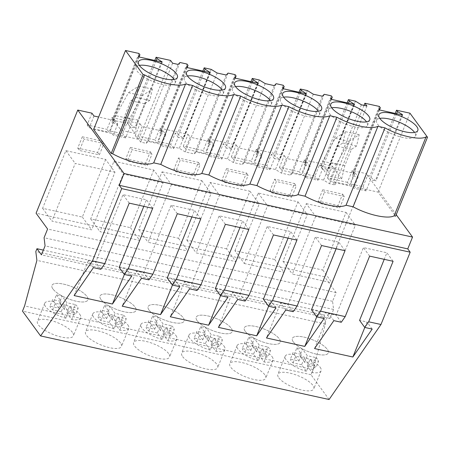 <?xml version="1.0" encoding="UTF-8"?>
<svg xmlns="http://www.w3.org/2000/svg" width="450" height="450" viewBox="0 0 450 450"><rect width="100%" height="100%" fill="white"/><g stroke="black" fill="none" stroke-linecap="round" stroke-linejoin="round"><path stroke-width="0.34" stroke-dasharray="2.25 1.69" d="M329.091 399.51L311.001 374.709L313.099 369.512L325.395 323.949L324.315 315.129L325.463 312.294L329.951 318.448L333.579 309.465L332.578 301.314L336.099 292.601L324.574 276.806L366.261 173.638L352.209 170.544L347.439 182.346L349.515 185.186L354.279 173.385L334.406 169.003L341.623 178.903L327.904 175.877L331.11 162.653L337.702 146.329L342.866 142.982L345.454 131.687L335.284 138.285L322.594 161.257L320.687 165.982L327.904 175.877M396.208 214.695L366.261 173.638M311.001 374.709L22.5 311.13M72.444 332.348A19.384 6.277 22 0 0 53.432 321.216A19.384 6.277 22 0 0 37.44 321.334A19.384 6.277 22 0 0 38.385 324.844A19.384 6.277 22 0 0 57.403 335.976A19.384 6.277 22 0 0 73.389 335.858A19.384 6.277 22 0 0 72.444 332.348M182.638 356.631A19.384 6.277 22 0 0 201.656 367.768A19.384 6.277 22 0 0 217.643 367.65A19.384 6.277 22 0 0 216.697 364.14A19.384 6.277 22 0 0 197.679 353.002A19.384 6.277 22 0 0 181.693 353.126A19.384 6.277 22 0 0 182.638 356.631M264.78 374.738A19.384 6.277 22 0 0 245.762 363.6A19.384 6.277 22 0 0 229.776 363.718A19.384 6.277 22 0 0 230.721 367.228A19.384 6.277 22 0 0 249.739 378.366A19.384 6.277 22 0 0 265.725 378.248A19.384 6.277 22 0 0 264.78 374.738M168.615 353.543A19.384 6.277 22 0 0 149.597 342.405A19.384 6.277 22 0 0 133.611 342.529A19.384 6.277 22 0 0 134.556 346.033A19.384 6.277 22 0 0 153.568 357.171A19.384 6.277 22 0 0 169.56 357.053A19.384 6.277 22 0 0 168.615 353.543M120.527 342.945A19.384 6.277 22 0 0 101.514 331.808A19.384 6.277 22 0 0 85.528 331.931A19.384 6.277 22 0 0 86.468 335.436A19.384 6.277 22 0 0 105.486 346.573A19.384 6.277 22 0 0 121.472 346.455A19.384 6.277 22 0 0 120.527 342.945M278.803 377.826A19.384 6.277 22 0 0 297.821 388.963A19.384 6.277 22 0 0 313.808 388.845A19.384 6.277 22 0 0 312.863 385.335A19.384 6.277 22 0 0 293.844 374.197A19.384 6.277 22 0 0 277.858 374.316A19.384 6.277 22 0 0 278.803 377.826M313.099 369.512L24.598 305.933M325.395 323.949L36.9 260.37M324.315 315.129L35.814 251.544M325.463 312.294L43.369 250.121M329.951 318.448L41.451 254.863M333.579 309.465L45.079 245.886M332.578 301.314L44.078 237.729M336.099 292.601L47.599 229.022M324.574 276.806L36.079 213.221M347.439 182.346L327.566 177.964L332.331 166.162L304.127 159.947L299.357 171.748L279.478 167.366L284.248 155.565L256.044 149.349L251.274 161.151L231.396 156.769L236.166 144.968L207.962 138.752L203.192 150.553L183.313 146.171L188.083 134.37L159.874 128.154L155.109 139.956L135.231 135.574L140.001 123.772L111.791 117.557L107.027 129.358L109.097 132.199L113.867 120.397L98.629 117.039M91.918 113.175L87.148 124.976L107.027 129.358M306.304 203.642L346.061 212.406L322.768 270.062L283.011 261.298L306.304 203.642L315.63 216.428L355.382 225.186L332.089 282.842L292.337 274.084L315.63 216.428M289.946 194.895L270.073 190.513L274.652 179.167L294.531 183.549L289.946 194.895L291.673 197.257L271.8 192.881L276.379 181.536L296.257 185.917L291.673 197.257M153.726 170.016L130.433 227.672L90.681 218.914L113.974 161.257L153.726 170.016L163.052 182.801L139.759 240.458L100.001 231.694L123.294 174.037L163.052 182.801M193.781 173.7L173.903 169.318L178.487 157.978L198.366 162.354L193.781 173.7L195.508 176.068L175.629 171.686L180.214 160.341L200.093 164.722L195.508 176.068M322.734 189.765L342.613 194.147L338.029 205.493L318.156 201.111L322.734 189.765L324.461 192.133L344.34 196.515L339.756 207.855L319.882 203.479L324.461 192.133M234.928 250.701L258.221 193.05L297.979 201.808L274.68 259.464L234.928 250.701L244.254 263.486L267.548 205.83L307.299 214.594L284.006 272.244L244.254 263.486M226.569 168.576L246.448 172.952L241.864 184.297L221.985 179.916L226.569 168.576L228.296 170.938L248.175 175.32L243.591 186.66L223.712 182.284L228.296 170.938M226.597 248.867L186.846 240.103L210.139 182.453L249.896 191.211L226.597 248.867L235.924 261.647L196.172 252.889L219.465 195.232L259.217 203.996L235.924 261.647M130.404 147.381L150.283 151.757L145.699 163.102L125.82 158.721L130.404 147.381L132.131 149.743L152.004 154.125L147.426 165.471L127.547 161.089L132.131 149.743M162.056 171.855L201.808 180.613L178.515 238.269L138.763 229.511L162.056 171.855L171.382 184.635L211.134 193.399L187.841 251.049L148.084 242.291L171.382 184.635M105.643 159.418L82.35 217.074L42.598 208.316L65.891 150.66L105.643 159.418L114.969 172.204L91.671 229.86L51.919 221.096L75.212 163.44L114.969 172.204M82.322 136.783L102.195 141.159L97.616 152.505L77.737 148.123L82.322 136.783L84.049 139.151L103.922 143.528L99.343 154.873L79.464 150.491L84.049 139.151M159.874 128.154L161.949 130.995L142.071 126.613L137.301 138.414L157.179 142.796L155.109 139.956M140.001 123.772L142.071 126.613M111.791 117.557L121.084 130.297L124.296 117.073L130.888 100.749L136.052 97.403L138.639 86.102L128.469 92.7L115.779 115.678L113.873 120.403L127.592 123.429L134.809 133.324L121.084 130.297M352.209 170.544L354.279 173.385M332.331 166.162L334.406 169.003L320.687 165.982M304.127 159.947L306.197 162.787L286.324 158.406L281.554 170.207L301.427 174.589L299.357 171.748M284.248 155.565L286.324 158.406M256.044 149.349L258.114 152.19L238.236 147.808L233.471 159.609L253.344 163.991L251.274 161.151M236.166 144.968L238.236 147.808M207.962 138.752L210.032 141.593L190.153 137.211L185.389 149.012L205.262 153.394L203.192 150.553M188.083 134.37L190.153 137.211M178.127 64.418L146.239 143.336L140.726 142.121L138.696 139.343L93.628 129.409M146.239 143.336L148.106 141.418L179.336 148.297L185.254 151.937L189.737 152.927L194.321 153.934L196.189 152.01L227.419 158.895L233.342 162.534L237.819 163.524L242.404 164.531L244.271 162.607L275.501 169.493L281.424 173.132L285.902 174.122L290.492 175.129L292.354 173.205L323.584 180.09L329.507 183.729L335.019 184.944L332.989 182.166L378.062 192.094L395.612 216.163M293.316 341.91A19.384 6.277 -158 0 1 292.371 338.4A19.384 6.277 -158 0 1 308.357 338.282A19.384 6.277 -158 0 1 327.375 349.419A19.384 6.277 -158 0 1 328.32 352.924A19.384 6.277 -158 0 1 312.334 353.048A19.384 6.277 -158 0 1 293.316 341.91A19.384 6.277 -158 0 1 292.371 338.4A19.384 6.277 -158 0 1 308.357 338.282A19.384 6.277 -158 0 1 327.375 349.419A19.384 6.277 -158 0 1 328.32 352.924A19.384 6.277 -158 0 1 312.334 353.048A19.384 6.277 -158 0 1 293.316 341.91M327.566 177.964L329.636 180.804L349.515 185.186M341.623 178.903L344.835 165.673L351.428 149.355L356.591 146.008L359.179 134.707L349.009 141.306L336.319 164.284L329.636 180.804M342.613 194.147L344.34 196.515M338.029 205.493L339.756 207.855M318.156 201.111L319.882 203.479M322.768 270.062L332.089 282.842M283.011 261.298L292.337 274.084M346.061 212.406L355.382 225.186M361.395 104.805L329.507 183.729M366.907 106.026L335.019 184.944M364.011 105.384L332.989 182.166M409.944 113.175L378.062 192.094M379.373 106.436L352.755 172.316L355.123 172.834L350.623 183.971L363.021 186.705L367.521 175.567L369.889 176.091L370.856 177.418L376.003 180.939L370.564 179.736L366.064 190.873L353.666 188.139L350.623 183.971M395.207 113.422L369.889 176.091M336.319 164.284L322.594 161.257M344.835 165.673L331.11 162.653M393.098 261.293L386.882 252.776L384.233 259.341M369.636 256.123L363.42 247.601L386.882 252.776M341.286 322.267L336.116 315.18L363.42 247.601M333.855 320.631L328.686 313.543L336.116 315.18M314.539 348.564L328.686 313.543M364.798 327.454L367.009 321.992L359.578 320.355M372.178 329.079L367.009 321.992M379.457 109.952L353.728 173.644L352.755 172.316M355.123 172.834L358.166 177.007L352.721 175.804L352.254 175.162L353.728 173.644M358.166 177.007L353.666 188.139M366.064 190.873L363.021 186.705M370.564 179.736L367.521 175.567M396.591 113.732L370.856 177.418M349.009 141.306L335.284 138.285M356.591 146.008L342.866 142.982M359.179 134.707L345.454 131.687M351.428 149.355L337.702 146.329M401.951 114.913L375.536 180.292M402.621 115.059L376.003 180.939M379.339 109.929L352.721 175.804M378.866 109.282L352.254 175.162M379.789 118.384A21.009 6.806 22 0 0 376.566 120.375A21.009 6.806 22 0 0 377.589 124.183A21.009 6.806 22 0 0 398.199 136.249A21.009 6.806 22 0 0 415.524 136.119A21.009 6.806 22 0 0 414.596 132.446M100.867 269.286L95.698 262.198L123.002 194.614L146.469 199.789L143.814 206.353M129.218 203.136L123.002 194.614M93.437 267.643L88.267 260.561L95.698 262.198M74.121 295.577L88.267 260.561M124.386 274.466L126.591 269.004L119.166 267.368M131.76 276.092L126.591 269.004M152.685 208.311L146.469 199.789M52.898 288.923A19.384 6.277 -158 0 1 51.953 285.418A19.384 6.277 -158 0 1 67.939 285.294A19.384 6.277 -158 0 1 86.957 296.432A19.384 6.277 -158 0 1 87.902 299.942A19.384 6.277 -158 0 1 71.916 300.06A19.384 6.277 -158 0 1 52.898 288.923A19.384 6.277 -158 0 1 51.953 285.418A19.384 6.277 -158 0 1 67.939 285.294A19.384 6.277 -158 0 1 86.957 296.432A19.384 6.277 -158 0 1 87.902 299.942A19.384 6.277 -158 0 1 71.916 300.06A19.384 6.277 -158 0 1 52.898 288.923M87.148 124.976L89.218 127.817L109.097 132.199M93.988 116.016L89.218 127.817M102.195 141.159L103.922 143.528M97.616 152.505L99.343 154.873M77.737 148.123L79.464 150.491M82.35 217.074L91.671 229.86M42.598 208.316L51.919 221.096M65.891 150.66L75.212 163.44M170.584 60.424L138.696 139.343M138.954 53.449L112.337 119.329L114.705 119.852L110.205 130.984L122.608 133.718L127.108 122.586L129.471 123.103L130.444 124.436L135.591 127.952L130.146 126.754L125.646 137.886L122.608 133.718M154.789 60.441L129.471 123.103M172.614 63.203L140.726 142.121M134.809 133.324L138.021 120.094L144.613 103.776L149.771 100.423L152.364 89.128L142.194 95.726L129.504 118.704L115.779 115.678M129.504 118.704L127.592 123.429M138.021 120.094L124.296 117.073M139.039 56.97L113.31 120.656L112.337 119.329M114.705 119.852L117.748 124.02L112.303 122.822L111.836 122.175L113.31 120.656M117.748 124.02L113.248 135.157L110.205 130.984M125.646 137.886L113.248 135.157M130.146 126.754L127.108 122.586M156.172 60.744L130.444 124.436M142.194 95.726L128.469 92.7M144.613 103.776L130.888 100.749M149.771 100.423L136.052 97.403M152.364 89.128L138.639 86.102M161.539 61.926L135.118 127.311M162.208 62.072L135.591 127.952M138.921 56.942L112.303 122.822M138.454 56.301L111.836 122.175M139.371 65.396A21.009 6.806 22 0 0 136.148 67.393A21.009 6.806 22 0 0 137.171 71.196A21.009 6.806 22 0 0 157.781 83.261A21.009 6.806 22 0 0 175.106 83.132A21.009 6.806 22 0 0 174.178 79.459M324.096 318.482L318.926 311.394L316.716 316.856M311.496 309.757L318.926 311.394M336.144 248.743L338.799 242.179L315.332 237.004L288.028 304.582L280.603 302.946L266.456 337.967M345.015 250.701L338.799 242.179M321.553 245.526L315.332 237.004M293.197 311.67L288.028 304.582M285.773 310.033L280.603 302.946M245.233 331.312A19.384 6.277 -158 0 1 244.288 327.803A19.384 6.277 -158 0 1 260.274 327.684A19.384 6.277 -158 0 1 279.293 338.822A19.384 6.277 -158 0 1 280.238 342.326A19.384 6.277 -158 0 1 264.251 342.45A19.384 6.277 -158 0 1 245.233 331.312A19.384 6.277 -158 0 1 244.288 327.803A19.384 6.277 -158 0 1 260.274 327.684A19.384 6.277 -158 0 1 279.293 338.822A19.384 6.277 -158 0 1 280.238 342.326A19.384 6.277 -158 0 1 264.251 342.45A19.384 6.277 -158 0 1 245.233 331.312M313.307 94.213L281.424 173.132M322.374 96.21L290.492 175.129M355.472 101.166L323.584 180.09M324.242 94.286L292.354 173.205M347.124 102.831L321.806 165.493L319.438 164.97L314.938 176.107L302.541 173.374L307.041 162.236L304.673 161.719L331.29 95.839M348.508 103.134L322.774 166.821L327.454 169.695L353.869 104.316M321.806 165.493L322.774 166.821M354.538 104.462L327.921 170.342L327.454 169.695M331.256 99.332L304.639 165.206L304.166 164.565L305.64 163.046L304.673 161.719M327.921 170.342L322.481 169.144L317.981 180.276L305.584 177.542L302.541 173.374M304.639 165.206L310.078 166.41L305.584 177.542M330.784 98.685L304.166 164.565M331.374 99.354L305.64 163.046M331.701 107.786A21.009 6.806 22 0 0 328.478 109.783A21.009 6.806 22 0 0 329.501 113.586A21.009 6.806 22 0 0 350.117 125.651A21.009 6.806 22 0 0 367.442 125.522A21.009 6.806 22 0 0 366.508 121.849M306.197 162.787L301.427 174.589M279.478 167.366L281.554 170.207M294.531 183.549L296.257 185.917M270.073 190.513L271.8 192.881M274.652 179.167L276.379 181.536M274.68 259.464L284.006 272.244M258.221 193.05L267.548 205.83M297.979 201.808L307.299 214.594M310.078 166.41L307.041 162.242M317.981 180.276L314.938 176.107M322.481 169.144L319.438 164.97M276.007 307.884L270.838 300.797L268.633 306.259M263.413 299.16L270.838 300.797M288.062 238.146L290.717 231.581L267.249 226.406L239.946 293.985L232.521 292.348L218.368 327.369M296.933 240.103L290.717 231.581M273.465 234.928L267.249 226.406M245.115 301.072L239.946 293.985M237.69 299.436L232.521 292.348M197.151 320.715A19.384 6.277 -158 0 1 196.206 317.205A19.384 6.277 -158 0 1 212.192 317.087A19.384 6.277 -158 0 1 231.21 328.224A19.384 6.277 -158 0 1 232.149 331.729A19.384 6.277 -158 0 1 216.163 331.853A19.384 6.277 -158 0 1 197.151 320.715A19.384 6.277 -158 0 1 196.206 317.205A19.384 6.277 -158 0 1 212.192 317.087A19.384 6.277 -158 0 1 231.21 328.224A19.384 6.277 -158 0 1 232.149 331.729A19.384 6.277 -158 0 1 216.163 331.853A19.384 6.277 -158 0 1 197.151 320.715M265.224 83.616L233.342 162.534M274.292 85.612L242.404 164.531M307.389 90.574L275.501 169.493M276.159 83.689L244.271 162.607M306.456 93.864L279.838 159.744L274.399 158.546L269.899 169.678L257.496 166.944L261.996 155.812L258.958 151.644L256.59 151.121L283.207 85.241M258.958 151.639L254.458 162.776L266.856 165.51L271.356 154.373L273.724 154.896L274.691 156.223L279.371 159.103L305.786 93.718M299.042 92.233L273.724 154.896M300.426 92.537L274.691 156.223M279.838 159.744L279.371 159.103M283.174 88.734L256.556 154.614L256.084 153.968L257.558 152.449L256.59 151.121M261.996 155.812L256.556 154.614M282.701 88.093L256.084 153.968M283.292 88.763L257.558 152.449M283.618 97.189A21.009 6.806 22 0 0 280.395 99.186A21.009 6.806 22 0 0 281.419 102.988A21.009 6.806 22 0 0 302.034 115.054A21.009 6.806 22 0 0 319.359 114.924A21.009 6.806 22 0 0 318.426 111.251M258.114 152.19L253.344 163.991M231.396 156.769L233.471 159.609M246.448 172.952L248.175 175.32M241.864 184.297L243.591 186.66M221.985 179.916L223.712 182.284M186.846 240.103L196.172 252.889M210.139 182.453L219.465 195.232M249.896 191.211L259.217 203.996M257.496 166.944L254.458 162.776M269.899 169.678L266.856 165.51M274.399 158.546L271.356 154.373M227.925 297.287L222.756 290.199L220.551 295.661M215.331 288.562L222.756 290.199M239.979 227.548L242.634 220.984L219.167 215.809L191.863 283.387L184.438 281.751L170.286 316.772M248.85 229.506L242.634 220.984M225.382 224.331L219.167 215.809M197.032 290.475L191.863 283.387M189.607 288.838L184.438 281.751M149.062 310.118A19.384 6.277 -158 0 1 148.118 306.608A19.384 6.277 -158 0 1 164.109 306.489A19.384 6.277 -158 0 1 183.122 317.627A19.384 6.277 -158 0 1 184.067 321.137A19.384 6.277 -158 0 1 168.081 321.255A19.384 6.277 -158 0 1 149.062 310.118A19.384 6.277 -158 0 1 148.118 306.608A19.384 6.277 -158 0 1 164.109 306.489A19.384 6.277 -158 0 1 183.122 317.627A19.384 6.277 -158 0 1 184.067 321.137A19.384 6.277 -158 0 1 168.081 321.255A19.384 6.277 -158 0 1 149.062 310.118M217.142 73.018L185.254 151.937M226.209 75.015L194.321 153.934M259.301 79.976L227.419 158.895M228.071 73.091L196.189 152.01M235.086 78.137L208.474 144.017L213.913 145.215L210.87 141.047L208.507 140.524L235.125 74.644M210.87 141.047L206.376 152.179L218.773 154.912L223.273 143.775L225.636 144.298L226.609 145.626L231.289 148.506L257.704 83.121M250.954 81.636L225.636 144.298M252.338 81.939L226.609 145.626M258.373 83.267L231.756 149.147L231.289 148.506M213.913 145.215L209.413 156.347L206.376 152.179M231.756 149.147L226.311 147.949L221.816 159.081L209.413 156.347M234.619 77.496L208.001 143.37L209.475 141.851L208.507 140.524M208.474 144.017L208.001 143.37M235.209 78.165L209.475 141.851M235.536 86.591A21.009 6.806 22 0 0 232.312 88.588A21.009 6.806 22 0 0 233.336 92.391A21.009 6.806 22 0 0 253.946 104.456A21.009 6.806 22 0 0 271.277 104.327A21.009 6.806 22 0 0 270.343 100.654M210.032 141.593L205.262 153.394M183.313 146.171L185.389 149.012M198.366 162.354L200.093 164.722M173.903 169.318L175.629 171.686M178.487 157.978L180.214 160.341M178.515 238.269L187.841 251.049M138.763 229.511L148.084 242.291M201.808 180.613L211.134 193.399M221.816 159.081L218.773 154.912M226.311 147.949L223.273 143.775M179.843 286.689L174.673 279.602L172.468 285.064M167.248 277.965L174.673 279.602M191.897 216.951L194.552 210.386L171.084 205.211L143.781 272.796L136.356 271.159L122.203 306.174M200.768 218.908L194.552 210.386M177.3 213.733L171.084 205.211M148.95 279.877L143.781 272.796M141.525 278.241L136.356 271.159M100.98 299.52A19.384 6.277 -158 0 1 100.035 296.016A19.384 6.277 -158 0 1 116.021 295.892A19.384 6.277 -158 0 1 135.039 307.029A19.384 6.277 -158 0 1 135.984 310.539A19.384 6.277 -158 0 1 119.998 310.657A19.384 6.277 -158 0 1 100.98 299.52A19.384 6.277 -158 0 1 100.035 296.016A19.384 6.277 -158 0 1 116.021 295.892A19.384 6.277 -158 0 1 135.039 307.029A19.384 6.277 -158 0 1 135.984 310.539A19.384 6.277 -158 0 1 119.998 310.657A19.384 6.277 -158 0 1 100.98 299.52M211.219 69.379L179.336 148.297M179.989 62.494L148.106 141.418M187.003 67.539L160.386 133.419L165.831 134.618L162.787 130.449L160.425 129.926L187.037 64.046M162.787 130.449L158.287 141.581L170.691 144.315L175.191 133.178L177.553 133.701L178.526 135.028L183.201 137.908L209.621 72.523M202.871 71.038L177.553 133.701M204.255 71.342L178.526 135.028M210.291 72.669L183.673 138.549L183.201 137.908M165.831 134.618L161.331 145.755L158.287 141.581M183.673 138.549L178.228 137.351L173.734 148.483L161.331 145.755M186.536 66.898L159.919 132.773L161.393 131.254L160.425 129.926M160.386 133.419L159.919 132.773M187.127 67.567L161.393 131.254M187.453 75.994A21.009 6.806 22 0 0 184.23 77.991A21.009 6.806 22 0 0 185.254 81.793A21.009 6.806 22 0 0 205.864 93.859A21.009 6.806 22 0 0 223.194 93.729A21.009 6.806 22 0 0 222.261 90.056M161.949 130.995L157.179 142.796M135.231 135.574L137.301 138.414M150.283 151.757L152.004 154.125M145.699 163.102L147.426 165.471M125.82 158.721L127.547 161.089M130.433 227.672L139.759 240.458M90.681 218.914L100.001 231.694M113.974 161.257L123.294 174.037M173.734 148.483L170.691 144.315M178.228 137.351L175.191 133.183M320.158 367.279A19.384 6.277 -158 0 1 321.103 370.789A19.384 6.277 -158 0 1 312.092 372.549L307.311 365.996L315.883 367.881A13.652 4.421 -158 0 0 313.2 364.202L304.622 362.312L299.841 355.753A19.384 6.277 -158 0 1 320.158 367.279M306.416 371.301A19.384 6.277 -158 0 1 286.099 359.775A19.384 6.277 -158 0 1 285.154 356.265A19.384 6.277 -158 0 1 294.159 354.504L298.946 361.063L290.374 359.173L293.046 352.558A13.652 4.421 -158 0 0 295.729 356.237L304.301 358.127L309.088 364.686L306.416 371.301L301.629 364.742L304.301 358.127M312.092 372.549L314.764 365.934A19.384 6.277 -158 0 1 309.088 364.686M294.159 354.504L296.837 347.889A19.384 6.277 -158 0 1 302.512 349.138L299.841 355.753M301.629 364.742L293.057 362.852A13.652 4.421 -158 0 1 290.374 359.173M298.946 361.063L301.618 354.442L293.046 352.558M296.837 347.889L301.618 354.442M313.2 364.202L315.872 357.587L307.299 355.697L302.512 349.138M315.872 357.587A13.652 4.421 -158 0 1 318.555 361.266L315.883 367.881M314.764 365.934L309.983 359.376L318.555 361.266M304.622 362.312L307.299 355.697M307.311 365.996L309.983 359.376M293.057 362.852L295.729 356.237M272.076 356.681A19.384 6.277 -158 0 1 273.021 360.191A19.384 6.277 -158 0 1 264.009 361.952L259.228 355.399L267.801 357.283A13.652 4.421 -158 0 0 265.112 353.604L256.539 351.714L251.758 345.156A19.384 6.277 -158 0 1 272.076 356.681M258.328 360.703A19.384 6.277 -158 0 1 238.016 349.178A19.384 6.277 -158 0 1 237.071 345.668A19.384 6.277 -158 0 1 246.077 343.907L250.864 350.466L242.291 348.576L244.963 341.961A13.652 4.421 -158 0 0 247.646 345.639L256.219 347.529L261.006 354.088L258.328 360.703L253.547 354.144L256.219 347.529M264.009 361.952L266.681 355.337A19.384 6.277 -158 0 1 261.006 354.088M246.077 343.907L248.749 337.292A19.384 6.277 -158 0 1 254.43 338.541L251.758 345.156M253.547 354.144L244.974 352.254A13.652 4.421 -158 0 1 242.291 348.576M250.864 350.466L253.536 343.851L244.963 341.961M248.749 337.292L253.536 343.851M265.112 353.604L267.789 346.989L259.211 345.099L254.43 338.541M267.789 346.989A13.652 4.421 -158 0 1 270.472 350.668L267.801 357.283M266.681 355.337L261.9 348.778L270.472 350.668M256.539 351.714L259.211 345.099M259.228 355.399L261.9 348.778M244.974 352.254L247.646 345.639M223.987 346.084A19.384 6.277 -158 0 1 224.933 349.594A19.384 6.277 -158 0 1 215.927 351.36L211.14 344.801L219.718 346.691A13.652 4.421 -158 0 0 217.029 343.007L208.457 341.117L203.676 334.558A19.384 6.277 -158 0 1 223.987 346.084M210.246 350.106A19.384 6.277 -158 0 1 189.928 338.58A19.384 6.277 -158 0 1 188.989 335.07A19.384 6.277 -158 0 1 197.994 333.309L202.776 339.868L194.203 337.978L196.881 331.363A13.652 4.421 -158 0 0 199.564 335.042L208.136 336.932L212.917 343.491L210.246 350.106L205.464 343.547L208.136 336.932M215.927 351.36L218.599 344.739A19.384 6.277 -158 0 1 212.917 343.491M197.994 333.309L200.666 326.694A19.384 6.277 -158 0 1 206.347 327.943L203.676 334.558M205.464 343.547L196.892 341.657A13.652 4.421 -158 0 1 194.203 337.978M202.776 339.868L205.453 333.253L196.881 331.363M200.666 326.694L205.453 333.253M217.029 343.007L219.701 336.392L211.129 334.502L206.347 327.943M219.701 336.392A13.652 4.421 -158 0 1 222.39 340.071L219.718 346.691M218.599 344.739L213.817 338.181L222.39 340.071M208.457 341.117L211.129 334.502M211.14 344.801L213.817 338.181M196.892 341.657L199.564 335.042M175.905 335.492A19.384 6.277 -158 0 1 176.85 338.996A19.384 6.277 -158 0 1 167.844 340.762L163.058 334.204L171.63 336.094A13.652 4.421 -158 0 0 168.947 332.409L160.374 330.519L155.593 323.961A19.384 6.277 -158 0 1 175.905 335.492M162.163 339.508A19.384 6.277 -158 0 1 141.846 327.983A19.384 6.277 -158 0 1 140.901 324.473A19.384 6.277 -158 0 1 149.912 322.712L154.693 329.271L146.121 327.381L148.792 320.766A13.652 4.421 -158 0 0 151.481 324.444L160.054 326.334L164.835 332.893L162.163 339.508L157.382 332.949L160.054 326.334M167.844 340.762L170.516 334.142A19.384 6.277 -158 0 1 164.835 332.893M149.912 322.712L152.584 316.097A19.384 6.277 -158 0 1 158.265 317.346L155.593 323.961M157.382 332.949L148.809 331.059A13.652 4.421 -158 0 1 146.121 327.381M154.693 329.271L157.371 322.656L148.792 320.766M152.584 316.097L157.371 322.656M168.947 332.409L171.619 325.794L163.046 323.904L158.265 317.346M171.619 325.794A13.652 4.421 -158 0 1 174.308 329.473L171.63 336.094M170.516 334.142L165.729 327.589L174.308 329.473M160.374 330.519L163.046 323.904M163.058 334.204L165.729 327.589M148.809 331.059L151.481 324.444M127.823 324.894A19.384 6.277 -158 0 1 128.767 328.399A19.384 6.277 -158 0 1 119.762 330.165L114.975 323.606L123.547 325.496A13.652 4.421 -158 0 0 120.864 321.812L112.292 319.922L107.505 313.369A19.384 6.277 -158 0 1 127.823 324.894M114.081 328.911A19.384 6.277 -158 0 1 93.763 317.385A19.384 6.277 -158 0 1 92.818 313.875A19.384 6.277 -158 0 1 101.829 312.114L106.611 318.673L98.038 316.783L100.71 310.168A13.652 4.421 -158 0 0 103.399 313.847L111.971 315.737L116.752 322.296L114.081 328.911L109.299 322.352L111.971 315.737M119.762 330.165L122.434 323.544A19.384 6.277 -158 0 1 116.752 322.296M101.829 312.114L104.501 305.499A19.384 6.277 -158 0 1 110.183 306.748L107.505 313.369M109.299 322.352L100.721 320.462A13.652 4.421 -158 0 1 98.038 316.783M106.611 318.673L109.282 312.058L100.71 310.168M104.501 305.499L109.282 312.058M120.864 321.812L123.536 315.197L114.964 313.307L110.183 306.748M123.536 315.197A13.652 4.421 -158 0 1 126.219 318.876L123.547 325.496M122.434 323.544L117.647 316.991L126.219 318.876M112.292 319.922L114.964 313.307M114.975 323.606L117.647 316.991M100.721 320.462L103.399 313.847M79.74 314.297A19.384 6.277 -158 0 1 80.685 317.801A19.384 6.277 -158 0 1 71.674 319.567L66.892 313.009L75.465 314.899A13.652 4.421 -158 0 0 72.782 311.214L64.209 309.324L59.422 302.771A19.384 6.277 -158 0 1 79.74 314.297M65.998 318.313A19.384 6.277 -158 0 1 45.681 306.787A19.384 6.277 -158 0 1 44.736 303.277A19.384 6.277 -158 0 1 53.747 301.517L58.528 308.076L49.956 306.186L52.627 299.571A13.652 4.421 -158 0 0 55.311 303.249L63.889 305.139L68.67 311.698L65.998 318.313L61.211 311.754L63.889 305.139M71.674 319.567L74.351 312.952A19.384 6.277 -158 0 1 68.67 311.698M53.747 301.517L56.419 294.902A19.384 6.277 -158 0 1 62.094 296.151L59.422 302.771M61.211 311.754L52.639 309.864A13.652 4.421 -158 0 1 49.956 306.186M58.528 308.076L61.2 301.461L52.627 299.571M56.419 294.902L61.2 301.461M72.782 311.214L75.454 304.599L66.881 302.709L62.094 296.151M75.454 304.599A13.652 4.421 -158 0 1 78.137 308.284L75.465 314.899M74.351 312.952L69.564 306.394L78.137 308.284M64.209 309.324L66.881 302.709M66.892 313.009L69.564 306.394M52.639 309.864L55.311 303.249M285.154 356.265L277.858 374.316M321.103 370.789L313.808 388.845M376.566 120.375L378.855 114.705M415.524 136.119L417.819 130.449M44.736 303.277L37.44 321.334M80.685 317.801L73.389 335.858M136.148 67.393L138.437 61.723M175.106 83.132L177.401 77.462M237.071 345.668L229.776 363.718M273.021 360.191L265.725 378.248M328.478 109.783L330.772 104.108M367.442 125.522L369.731 119.852M188.989 335.07L181.693 353.126M224.933 349.594L217.643 367.65M280.395 99.186L282.69 93.51M319.359 114.924L321.649 109.254M140.901 324.473L133.611 342.529M176.85 338.996L169.56 357.053M232.312 88.588L234.602 82.913M271.277 104.327L273.566 98.657M92.818 313.875L85.528 331.931M128.767 328.399L121.472 346.455M184.23 77.991L186.519 72.321M223.194 93.729L225.484 88.059"/><path stroke-width="0.67" d="M410.181 252.191L121.68 188.612L92.469 260.916L40.59 335.931L329.091 399.51L380.97 324.501L410.181 252.191L407.767 248.889L412.537 237.083L396.208 214.695M40.59 335.931L22.5 311.13L24.598 305.933L36.9 260.37L35.814 251.544L36.962 248.709L41.451 254.863L45.079 245.886L44.078 237.729L47.599 229.022L36.079 213.221L77.76 110.059L91.918 113.175L93.988 116.016L98.629 117.039M43.369 250.121L36.962 248.709M412.537 237.083L124.037 173.503L77.76 110.059M395.207 113.422L396.506 110.211L409.944 113.175L427.5 137.239L395.612 216.163L394.127 215.831C387.906 219.369 367.836 214.942 353.087 206.792L346.044 205.239A32.051 10.384 22 0 1 305.004 196.194L297.962 194.642L329.844 115.718A32.051 10.384 22 0 1 288.81 106.672L256.922 185.597A32.051 10.384 22 0 0 297.962 194.642M364.011 105.384L364.877 103.241L366.907 106.026L361.395 104.805L355.472 101.166L348.424 99.613L349.391 100.946L354.538 104.462L331.256 99.332L330.784 98.685L332.257 97.166L331.29 95.839L324.242 94.286L322.374 96.21L313.307 94.213L307.389 90.574L300.336 89.016L301.309 90.349L306.456 93.864L283.174 88.734L282.701 88.093L284.175 86.569L283.207 85.241L276.159 83.689L274.292 85.612L265.224 83.616L259.301 79.976L252.253 78.418L253.226 79.751L258.373 83.267L235.086 78.137L234.619 77.496L236.093 75.971L235.125 74.644L228.071 73.091L226.209 75.015L217.142 73.018L211.219 69.379L204.171 67.821L205.138 69.154L210.291 72.669L187.003 67.539L186.536 66.898L188.01 65.379L187.037 64.046L179.989 62.494L178.127 64.418L172.614 63.203L170.584 60.424L156.088 57.229L157.056 58.556L162.208 62.072L138.921 56.942L138.454 56.301L139.928 54.782L138.954 53.449L125.516 50.49L93.628 129.409L111.184 153.478L112.674 153.804C127.418 161.961 147.487 166.382 153.709 162.849L160.757 164.402A32.051 10.384 22 0 0 201.791 173.447L208.839 174.999A32.051 10.384 22 0 0 249.874 184.044L256.922 185.597M407.767 248.889L119.272 185.304L124.037 173.503M121.68 188.612L119.272 185.304M380.97 324.501L368.657 321.784L393.098 261.293L369.636 256.123L345.195 316.614L320.574 311.186L345.015 250.701L321.553 245.526L297.113 306.017L272.492 300.594L296.933 240.103L273.465 234.928L249.03 295.419L224.409 289.997L248.85 229.506L225.382 224.331L200.942 284.822L176.327 279.399L200.768 218.908L177.3 213.733L152.859 274.224L128.244 268.802L152.685 208.311L129.218 203.136L104.777 263.627L92.469 260.916M368.657 321.784L364.748 327.442L372.178 329.079L352.856 357.007L314.539 348.564L333.855 320.631L341.286 322.267L345.195 316.614M320.574 311.186L316.665 316.845L324.096 318.482L304.774 346.416L266.456 337.967L285.773 310.033L293.197 311.67L297.113 306.017M272.492 300.594L268.582 306.248L276.007 307.884L256.691 335.818L218.368 327.369L237.69 299.436L245.115 301.072L249.03 295.419M224.409 289.997L220.5 295.65L227.925 297.287L208.609 325.221L170.286 316.772L189.607 288.838L197.032 290.475L200.942 284.822M176.327 279.399L172.417 285.053L179.843 286.689L160.526 314.623L122.203 306.174L141.525 278.241L148.95 279.877L152.859 274.224M128.244 268.802L124.335 274.455L131.76 276.092L112.444 304.026L74.121 295.577L93.437 267.643L100.867 269.286L104.777 263.627M364.877 103.241L379.373 106.436L380.34 107.764L379.457 109.952M427.5 137.239L426.009 136.912L394.127 215.831M426.009 136.912C419.873 140.484 399.679 136.035 384.975 127.867L353.087 206.792M384.975 127.867L377.927 126.315L346.044 205.239M364.748 327.442L359.578 320.355L384.233 259.341M352.856 357.007L364.798 327.454M125.516 50.49L143.072 74.554L144.557 74.88C159.306 83.036 179.376 87.457 185.597 83.925L153.709 162.849M288.81 106.672L281.762 105.12A32.051 10.384 22 0 1 240.727 96.075L233.679 94.522A32.051 10.384 22 0 1 192.639 85.478L185.597 83.925M377.927 126.315A32.051 10.384 22 0 1 336.892 117.27L329.844 115.718M396.506 110.211L397.474 111.544L402.154 114.418L401.951 114.913M380.34 107.764L378.866 109.282L379.339 109.929L402.621 115.059L402.154 114.418M379.879 118.508A21.009 6.806 22 0 0 400.489 130.579A21.009 6.806 22 0 0 417.819 130.449A21.009 6.806 22 0 0 416.796 126.647A21.009 6.806 22 0 0 396.18 114.576A21.009 6.806 22 0 0 378.855 114.705A21.009 6.806 22 0 0 379.879 118.508M331.796 107.91A21.009 6.806 22 0 0 352.406 119.981A21.009 6.806 22 0 0 369.731 119.852A21.009 6.806 22 0 0 368.707 116.049A21.009 6.806 22 0 0 348.098 103.978A21.009 6.806 22 0 0 330.772 104.108A21.009 6.806 22 0 0 331.796 107.91M224.46 84.257A21.009 6.806 22 0 0 203.85 72.191A21.009 6.806 22 0 0 186.519 72.321A21.009 6.806 22 0 0 187.543 76.123A21.009 6.806 22 0 0 208.159 88.189A21.009 6.806 22 0 0 225.484 88.059A21.009 6.806 22 0 0 224.46 84.257M272.543 94.854A21.009 6.806 22 0 0 251.933 82.783A21.009 6.806 22 0 0 234.602 82.913A21.009 6.806 22 0 0 235.631 86.721A21.009 6.806 22 0 0 256.241 98.786A21.009 6.806 22 0 0 273.566 98.657A21.009 6.806 22 0 0 272.543 94.854M320.625 105.452A21.009 6.806 22 0 0 300.015 93.381A21.009 6.806 22 0 0 282.69 93.51A21.009 6.806 22 0 0 283.714 97.318A21.009 6.806 22 0 0 304.324 109.384A21.009 6.806 22 0 0 321.649 109.254A21.009 6.806 22 0 0 320.625 105.452M176.377 73.659A21.009 6.806 22 0 0 155.768 61.594A21.009 6.806 22 0 0 138.437 61.723A21.009 6.806 22 0 0 139.461 65.526A21.009 6.806 22 0 0 160.071 77.591A21.009 6.806 22 0 0 177.401 77.462A21.009 6.806 22 0 0 176.377 73.659M397.474 111.544L396.591 113.732M414.596 132.446A21.009 6.806 22 0 0 414.501 132.317A21.009 6.806 22 0 0 398.458 121.883A21.009 6.806 22 0 0 379.789 118.384M112.444 304.026L124.386 274.466M124.335 274.455L119.166 267.368L143.814 206.353M192.639 85.478L160.757 164.402M144.557 74.88L112.674 153.804M143.072 74.554L111.184 153.478M156.088 57.229L154.789 60.441M139.928 54.782L139.039 56.97M157.056 58.556L156.172 60.744M161.736 61.431L161.539 61.926M174.178 79.459A21.009 6.806 22 0 0 174.083 79.329A21.009 6.806 22 0 0 158.04 68.901A21.009 6.806 22 0 0 139.371 65.396M304.774 346.416L316.716 316.856M316.665 316.845L311.496 309.757L336.144 248.743M336.892 117.27L305.004 196.194M348.424 99.613L347.124 102.831M349.391 100.946L348.508 103.134M354.071 103.821L353.869 104.316M332.257 97.166L331.374 99.354M366.508 121.849A21.009 6.806 22 0 0 366.418 121.719A21.009 6.806 22 0 0 350.376 111.285A21.009 6.806 22 0 0 331.701 107.786M256.691 335.818L268.633 306.259M268.582 306.248L263.413 299.16L288.062 238.146M300.336 89.016L299.042 92.233M301.309 90.349L300.426 92.537M305.989 93.223L305.786 93.718M284.175 86.569L283.292 88.763M318.426 111.251A21.009 6.806 22 0 0 318.336 111.122A21.009 6.806 22 0 0 302.293 100.688A21.009 6.806 22 0 0 283.618 97.189M208.609 325.221L220.551 295.661M220.5 295.65L215.331 288.562L239.979 227.548M240.727 96.075L208.839 174.999M252.253 78.418L250.954 81.636M253.226 79.751L252.338 81.939M257.901 82.626L257.704 83.121M236.093 75.971L235.209 78.165M249.874 184.044L281.762 105.12M270.343 100.654A21.009 6.806 22 0 0 270.253 100.524A21.009 6.806 22 0 0 254.211 90.09A21.009 6.806 22 0 0 235.536 86.591M160.526 314.623L172.468 285.064M172.417 285.053L167.248 277.965L191.897 216.951M204.171 67.821L202.871 71.038M205.138 69.154L204.255 71.342M209.818 72.028L209.621 72.523M188.01 65.379L187.127 67.567M201.791 173.447L233.679 94.522M222.261 90.056A21.009 6.806 22 0 0 222.171 89.927A21.009 6.806 22 0 0 206.123 79.492A21.009 6.806 22 0 0 187.453 75.994"/></g></svg>
